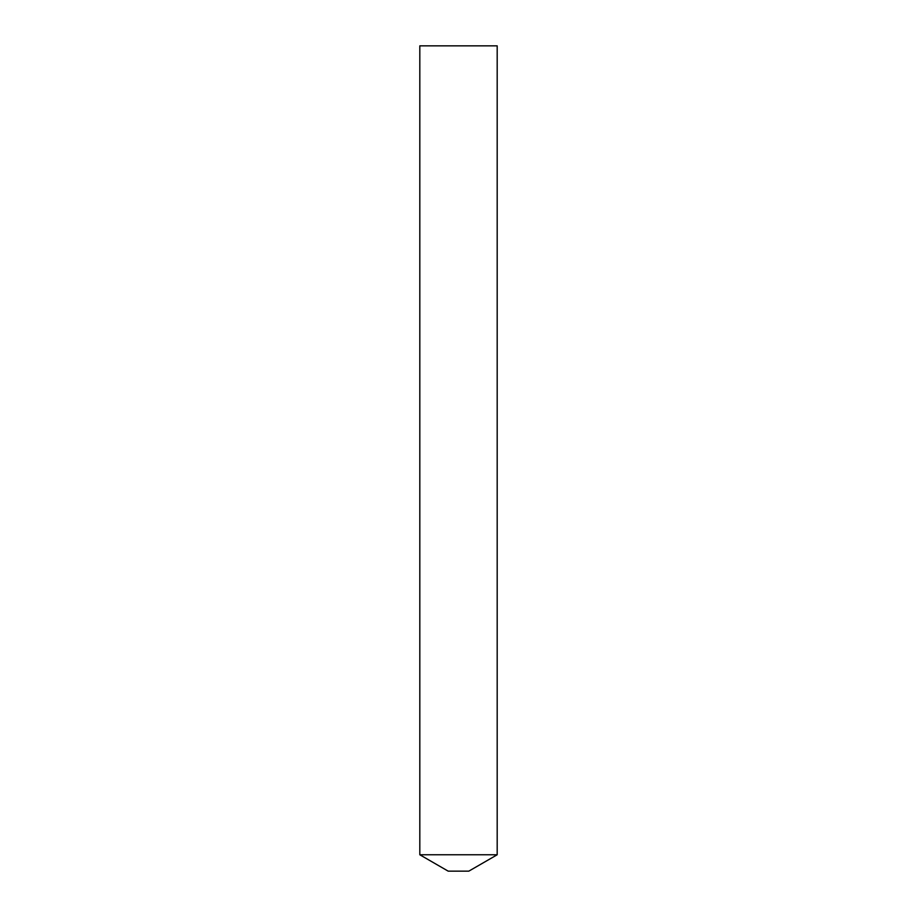 <?xml version="1.0" encoding="UTF-8"?>
<svg xmlns="http://www.w3.org/2000/svg" width="917" height="917" viewBox="0 0 917 917"><rect width="100%" height="100%" fill="white"/><g stroke="black" fill="none" stroke-linecap="round" stroke-linejoin="round"><path stroke-width="1.38" d="M468.816 871.15L448.184 871.15L419.814 854.77L497.186 854.77L419.814 854.77L419.814 45.85L497.186 45.85L497.186 854.77L468.816 871.15"/></g></svg>
